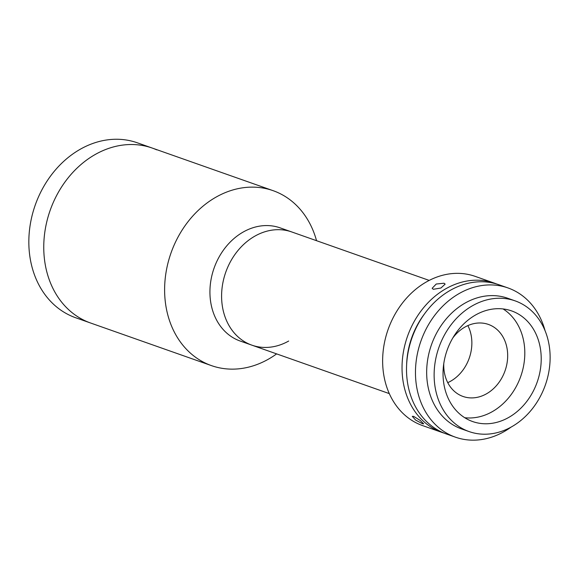 <?xml version="1.0" encoding="UTF-8"?>
<svg xmlns="http://www.w3.org/2000/svg" width="579" height="579" viewBox="0 0 579 579"><rect width="100%" height="100%" fill="white"/><g stroke="black" fill="none" stroke-linecap="round" stroke-linejoin="round"><path stroke-width="0.87" d="M224.5 315.273A60.013 48.889 -70.6 0 1 237.506 251.083A60.013 48.889 -70.6 0 1 291.78 231.962L280.113 227.851A60.013 48.889 -70.6 0 0 243.31 231.969A60.013 48.889 -70.6 0 0 209.953 290.065A60.013 48.889 -70.6 0 0 240.205 341.045L251.872 345.156A60.013 48.889 -70.6 0 1 224.5 315.273M467.868 325.593A38.192 31.107 -70.6 0 1 470.018 330.819A38.192 31.107 -70.6 0 1 447.748 382.661M452.821 337.948A38.192 31.107 -70.6 0 1 488.408 324.428A38.192 31.107 -70.6 0 1 505.829 343.441A38.192 31.107 -70.6 0 1 497.556 384.29A38.192 31.107 -70.6 0 1 463.012 396.456A38.192 31.107 -70.6 0 1 445.598 377.436A38.192 31.107 -70.6 0 1 443.775 363.605M276.624 353.885A92.749 75.552 -70.6 0 1 268.294 359.241A92.749 75.552 -70.6 0 1 211.415 365.602L90.556 322.995A92.749 75.552 -70.6 0 1 43.794 244.208A92.749 75.552 -70.6 0 1 95.354 154.419A92.749 75.552 -70.6 0 1 152.226 148.058L137.31 142.796A92.749 75.552 109.4 0 0 36.238 202.353A92.749 75.552 109.4 0 0 71.13 315.939A92.749 75.552 109.4 0 0 75.632 317.733L90.556 322.995A92.749 75.552 -70.6 0 1 86.047 321.2A92.749 75.552 -70.6 0 1 51.162 207.608A92.749 75.552 -70.6 0 1 152.226 148.058A92.749 75.552 -70.6 0 1 156.728 149.845M211.415 365.602A92.749 75.552 -70.6 0 1 164.653 286.815A92.749 75.552 -70.6 0 1 216.213 197.026A92.749 75.552 -70.6 0 1 273.093 190.665A92.749 75.552 -70.6 0 1 316.532 240.69M288.675 341.038A60.013 48.889 -70.6 0 1 251.872 345.156A60.013 48.889 -70.6 0 1 221.619 294.183A60.013 48.889 -70.6 0 1 254.977 236.08A60.013 48.889 -70.6 0 1 291.78 231.962L429.213 280.417M433.287 289.297L432.151 288.291L436.24 284.021L444.042 283.225L445.142 284.123L440.93 288.016L433.287 289.297M444.209 433.157A79.106 64.443 -70.6 0 1 441.951 432.419A79.106 64.443 -70.6 0 1 405.865 393.018A79.106 64.443 -70.6 0 1 423.01 308.412A79.106 64.443 -70.6 0 1 494.553 283.203A79.106 64.443 -70.6 0 1 496.775 284.043M441.951 432.419L422.554 425.579A79.106 64.443 -70.6 0 1 386.468 386.179A79.106 64.443 -70.6 0 1 403.606 301.572A79.106 64.443 -70.6 0 1 475.156 276.364L494.553 283.203M422.373 423.669L415.599 420.057L412.284 416.344L413.681 416.373L420.166 420.419L423.669 423.85L422.373 423.669M406.639 364.502A73.649 59.999 -70.6 0 1 424.458 313.956M511.091 427.092A79.106 64.443 -70.6 0 1 455.376 437.152A79.106 64.443 -70.6 0 1 419.297 397.751A79.106 64.443 -70.6 0 1 436.436 313.145A79.106 64.443 -70.6 0 1 507.986 287.937A79.106 64.443 -70.6 0 1 544.065 327.338A79.106 64.443 -70.6 0 1 545.063 330.71M455.376 437.152L446.423 433.997A79.106 64.443 -70.6 0 1 410.345 394.596A79.106 64.443 -70.6 0 1 427.483 309.989A79.106 64.443 -70.6 0 1 499.033 284.781L507.986 287.937M503.093 308.947A58.645 47.775 -70.6 0 1 521.969 334.336A58.645 47.775 -70.6 0 1 512.393 392.851A58.645 47.775 -70.6 0 1 464.749 417.72M538.376 340.126A58.645 47.775 -70.6 0 1 525.667 402.854A58.645 47.775 -70.6 0 1 472.623 421.541A58.645 47.775 -70.6 0 1 445.873 392.33A58.645 47.775 -70.6 0 1 458.582 329.603A58.645 47.775 -70.6 0 1 511.626 310.916A58.645 47.775 -70.6 0 1 538.376 340.126M437.485 397.064A69.285 56.438 -70.6 0 1 452.496 322.959A69.285 56.438 -70.6 0 1 515.165 300.885A69.285 56.438 -70.6 0 1 546.771 335.393A69.285 56.438 -70.6 0 1 531.754 409.498A69.285 56.438 -70.6 0 1 469.091 431.572A69.285 56.438 -70.6 0 1 437.485 397.064M469.091 431.572L461.629 428.945A69.285 56.438 -70.6 0 1 430.023 394.437A69.285 56.438 -70.6 0 1 445.034 320.332A69.285 56.438 -70.6 0 1 507.703 298.25L515.165 300.885M389.305 393.611L251.872 345.156M273.093 190.665L152.226 148.058"/></g></svg>

